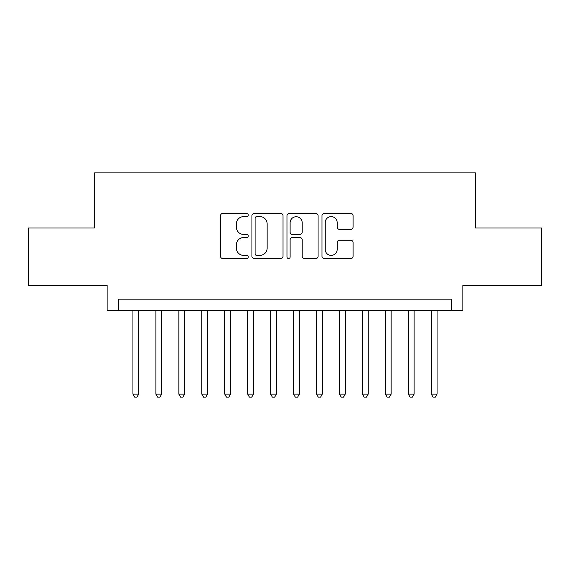 <?xml version="1.0" encoding="UTF-8"?>
<svg xmlns="http://www.w3.org/2000/svg" width="570" height="570" viewBox="0 0 570 570"><rect width="100%" height="100%" fill="white"/><g stroke="black" fill="none" stroke-linecap="round" stroke-linejoin="round"><path stroke-width="0.85" d="M248.278 215.04A1.575 1.575 0 0 0 246.696 213.465L222.763 213.465A2.252 2.252 0 0 0 220.512 215.716L220.512 256.272A2.252 2.252 0 0 0 222.763 258.524L246.696 258.524A1.575 1.575 0 0 0 248.278 256.949A1.575 1.575 0 0 0 246.696 255.374L243.604 255.374A7.21 7.21 0 0 1 236.393 248.164L236.393 244.779A7.21 7.21 0 0 1 243.604 237.569L246.696 237.569A1.575 1.575 0 0 0 248.278 235.994A1.575 1.575 0 0 0 246.696 234.42L243.604 234.42A7.21 7.21 0 0 1 236.393 227.209L236.393 223.832A7.21 7.21 0 0 1 243.604 216.621L246.696 216.621A1.575 1.575 0 0 0 248.278 215.04M350.842 229.347A2.252 2.252 0 0 0 353.094 227.095L353.094 215.716A2.252 2.252 0 0 0 350.842 213.465L324.259 213.465A2.252 2.252 0 0 0 322.007 215.716L322.007 256.272A2.252 2.252 0 0 0 324.259 258.524L350.842 258.524A2.252 2.252 0 0 0 353.094 256.272L353.094 242.528A2.252 2.252 0 0 0 350.842 240.276L339.464 240.276A2.252 2.252 0 0 0 337.212 242.528L337.212 249.346A6.028 6.028 0 0 1 331.184 255.374A6.028 6.028 0 0 1 325.156 249.346L325.156 222.649A6.028 6.028 0 0 1 331.184 216.621A6.028 6.028 0 0 1 337.212 222.649L337.212 227.095A2.252 2.252 0 0 0 339.464 229.347L350.842 229.347M451.411 310.593L462.883 310.593L462.883 285.342L541.5 285.342L541.5 227.964L475.508 227.964L475.508 172.874L94.492 172.874L94.492 227.964L28.5 227.964L28.5 285.342L107.117 285.342L107.117 310.593L451.411 310.593L451.411 299.115L118.588 299.115L118.588 310.593M283.026 215.716A2.252 2.252 0 0 0 280.775 213.465L254.191 213.465A2.252 2.252 0 0 0 251.94 215.716L251.94 256.272A2.252 2.252 0 0 0 254.191 258.524L280.775 258.524A2.252 2.252 0 0 0 283.026 256.272L283.026 215.716M289.225 213.465L315.809 213.465A2.252 2.252 0 0 1 318.06 215.716L318.06 256.272A2.252 2.252 0 0 1 315.809 258.524L304.43 258.524A2.252 2.252 0 0 1 302.178 256.272L302.178 239.828A2.252 2.252 0 0 0 299.927 237.569L292.382 237.569A2.252 2.252 0 0 0 290.123 239.828L290.123 256.949A1.575 1.575 0 0 1 288.548 258.524A1.575 1.575 0 0 1 286.974 256.949L286.974 215.716A2.252 2.252 0 0 1 289.225 213.465M256.671 216.621A1.575 1.575 0 0 0 255.089 218.196L255.089 253.792A1.575 1.575 0 0 0 256.671 255.374L259.934 255.374A7.21 7.21 0 0 0 267.145 248.164L267.145 223.832A7.21 7.21 0 0 0 259.934 216.621L256.671 216.621M302.178 222.756A6.028 6.028 0 0 0 296.151 216.735A6.028 6.028 0 0 0 290.123 222.756L290.123 232.168A2.252 2.252 0 0 0 292.382 234.42L299.927 234.42A2.252 2.252 0 0 0 302.178 232.168L302.178 222.756M132.938 310.593L132.938 394.141L138.674 394.141L138.674 310.593M138.674 394.141L136.95 397.126L134.655 397.126L132.938 394.141M155.888 310.593L155.888 394.141L161.631 394.141L161.631 310.593M161.631 394.141L159.906 397.126L157.612 397.126L155.888 394.141M178.845 310.593L178.845 394.141L184.58 394.141L184.58 310.593M184.58 394.141L182.856 397.126L180.562 397.126L178.845 394.141M201.794 310.593L201.794 394.141L207.537 394.141L207.537 310.593M207.537 394.141L205.813 397.126L203.518 397.126L201.794 394.141M224.751 310.593L224.751 394.141L230.487 394.141L230.487 310.593M230.487 394.141L228.762 397.126L226.468 397.126L224.751 394.141M247.701 310.593L247.701 394.141L253.436 394.141L253.436 310.593M253.436 394.141L251.719 397.126L249.425 397.126L247.701 394.141M270.657 310.593L270.657 394.141L276.393 394.141L276.393 310.593M276.393 394.141L274.669 397.126L272.375 397.126L270.657 394.141M293.607 310.593L293.607 394.141L299.343 394.141L299.343 310.593M299.343 394.141L297.626 397.126L295.331 397.126L293.607 394.141M316.564 310.593L316.564 394.141L322.299 394.141L322.299 310.593M322.299 394.141L320.575 397.126L318.281 397.126L316.564 394.141M339.513 310.593L339.513 394.141L345.249 394.141L345.249 310.593M345.249 394.141L343.532 397.126L341.238 397.126L339.513 394.141M362.463 310.593L362.463 394.141L368.206 394.141L368.206 310.593M368.206 394.141L366.482 397.126L364.187 397.126L362.463 394.141M385.42 310.593L385.42 394.141L391.155 394.141L391.155 310.593M391.155 394.141L389.438 397.126L387.144 397.126L385.42 394.141M408.369 310.593L408.369 394.141L414.112 394.141L414.112 310.593M414.112 394.141L412.388 397.126L410.094 397.126L408.369 394.141M431.326 310.593L431.326 394.141L437.062 394.141L437.062 310.593M437.062 394.141L435.345 397.126L433.05 397.126L431.326 394.141"/></g></svg>
